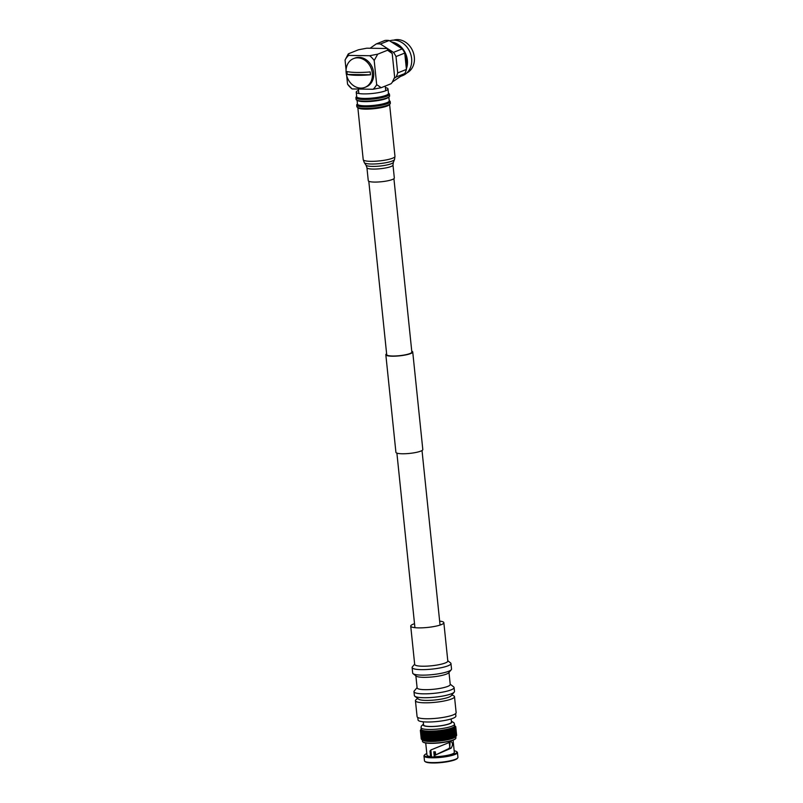 <?xml version="1.0" encoding="UTF-8"?>
<svg xmlns="http://www.w3.org/2000/svg" width="803" height="803" viewBox="0 0 803 803"><rect width="100%" height="100%" fill="white"/><g stroke="black" fill="none" stroke-linecap="round" stroke-linejoin="round"><path stroke-width="1.2" d="M404.943 55.005A17.726 14.645 68.2 0 1 406.238 60.396A17.726 14.645 68.2 0 1 406.047 65.756M391.412 41.967A18.559 15.327 68.2 0 1 407.372 60.225A18.559 15.327 68.2 0 1 406.368 68.847M389.636 40.843A18.559 15.327 68.2 0 1 411.618 58.529A18.559 15.327 68.2 0 1 402.815 75.522L400.838 76.315M393.651 40.15A17.726 14.645 68.2 0 1 414.328 57.154A17.726 14.645 68.2 0 1 406.8 72.983M348.622 55.407L348.592 53.731L348.161 54.132L345.059 60.034A21.179 17.495 68.2 0 1 348.622 55.407L369.651 55.718L377.721 54.172L387.568 50.228L387.447 48.511L380.391 44.014A21.119 17.455 68.2 0 0 376.226 43.954L384.968 40.451A21.119 17.455 68.2 0 1 389.134 40.511L402.233 48.873A21.119 17.455 68.2 0 1 404.742 53.068L406.428 69.419A21.119 17.455 68.2 0 1 404.782 73.555L392.577 81.856M406.428 69.419L397.686 72.922A21.119 17.455 68.2 0 1 396.04 77.058L404.782 73.555M402.233 48.873L393.49 52.376A21.119 17.455 68.2 0 1 395.999 56.571L404.742 53.068M380.391 44.014L389.134 40.511M394.293 78.272L396.04 77.058M397.686 72.922L395.999 56.571M393.49 52.376L387.99 48.873M376.226 43.954L370.093 48.25M394.273 43.794A17.726 14.645 68.2 0 1 399.854 47.357M387.568 50.228L392.205 53.5L387.447 48.511L366.81 48.2L358.439 49.786L348.592 53.731M369.651 55.718A21.179 17.495 68.2 0 1 374.188 60.476L376.677 84.626A21.179 17.495 68.2 0 1 373.114 89.263L352.085 88.942A21.179 17.495 68.2 0 1 347.558 84.185L352.085 88.942M345.059 60.034L346.083 69.951M346.675 75.633L347.558 84.185M391.031 83.763L392.195 82.418L391.031 83.763L381.184 87.708L373.114 89.263M392.205 53.5L394.654 77.188L392.195 82.418M376.677 84.626L381.184 87.708M377.721 54.172L374.188 60.476M346.143 72.792A15.468 12.778 -111.8 0 0 360.798 88.109A15.468 12.778 -111.8 0 0 364.994 87.346A15.468 12.778 -111.8 0 0 372.331 73.183A15.468 12.778 -111.8 0 0 357.676 57.856A15.468 12.778 -111.8 0 0 353.481 58.629A15.468 12.778 -111.8 0 0 346.143 72.792M357.134 75.311A29.761 5.47 174.1 0 1 347.308 74.438A13.741 11.352 68.2 0 1 347.016 71.587A29.761 5.47 -5.9 0 0 356.843 72.461A29.761 5.47 -5.9 0 0 370.153 71.939A13.741 11.352 68.2 0 1 370.444 74.789A29.761 5.47 174.1 0 1 357.134 75.311M364.994 87.346L366.298 86.824A15.468 12.778 -111.8 0 0 373.636 72.661A15.468 12.778 -111.8 0 0 354.796 58.107L353.481 58.629M347.308 74.438L370.444 74.789M370.896 181.829A13.099 2.409 174.1 0 1 368.266 180.685L366.931 167.697A13.099 2.409 174.1 0 0 369.551 168.841A13.099 2.409 174.1 0 0 384.205 168.208A13.099 2.409 174.1 0 0 392.988 164.996L394.323 177.985A13.099 2.409 174.1 0 1 385.55 181.197A13.099 2.409 174.1 0 1 370.896 181.829M385.42 87.617A15.96 2.931 174.1 0 1 388 88.922A15.96 2.931 174.1 0 1 377.31 92.827A15.96 2.931 174.1 0 1 359.443 93.6A15.96 2.931 174.1 0 1 356.251 92.204A15.96 2.931 174.1 0 1 358.509 90.398M388 88.922L388.471 93.449A15.96 2.931 174.1 0 1 377.771 97.364A15.96 2.931 174.1 0 1 359.915 98.127A15.96 2.931 174.1 0 1 356.713 96.731L356.251 92.204M388.441 93.168L389.084 93.68A16.853 3.102 174.1 0 1 389.445 94.222A16.853 3.102 174.1 0 1 378.153 98.357A16.853 3.102 174.1 0 1 359.302 99.17A16.853 3.102 174.1 0 1 355.92 97.695A16.853 3.102 174.1 0 1 356.161 97.083L356.683 96.45M389.445 94.222L389.616 95.888A16.853 3.102 174.1 0 1 389.184 96.701A16.853 3.102 174.1 0 1 376.336 100.325A16.853 3.102 174.1 0 1 359.473 100.837A16.853 3.102 174.1 0 1 356.683 100.054A16.853 3.102 174.1 0 1 356.09 99.361L355.92 97.695M389.184 96.701L388.391 97.414A15.96 2.931 174.1 0 1 376.226 100.847A15.96 2.931 174.1 0 1 360.246 101.329A15.96 2.931 174.1 0 1 357.606 100.596L356.683 100.054M388.833 97.012L389.234 100.837A15.96 2.931 174.1 0 1 378.544 104.751A15.96 2.931 174.1 0 1 360.677 105.514A15.96 2.931 174.1 0 1 357.476 104.119L357.084 100.295M389.204 100.556L389.846 101.068A16.853 3.102 174.1 0 1 390.208 101.61A16.853 3.102 174.1 0 1 378.916 105.745A16.853 3.102 174.1 0 1 360.065 106.558A16.853 3.102 174.1 0 1 356.683 105.083A16.853 3.102 174.1 0 1 356.923 104.47L357.455 103.838M390.208 101.61L390.368 103.196A16.853 3.102 174.1 0 1 390.138 103.798A16.853 3.102 174.1 0 1 377.571 107.562A16.853 3.102 174.1 0 1 360.226 108.134A16.853 3.102 174.1 0 1 357.205 107.2A16.853 3.102 174.1 0 1 356.843 106.658L356.683 105.083M390.138 103.798L389.355 104.731A15.96 2.941 174.1 0 1 377.45 108.285A15.96 2.941 174.1 0 1 361.019 108.837A15.96 2.941 174.1 0 1 358.158 107.953L357.205 107.2M393.922 178.667L411.849 352.065A12.627 2.319 174.1 0 1 405.505 354.775A12.627 2.319 174.1 0 1 392.677 356.01A12.627 2.319 174.1 0 1 386.715 354.665L368.798 181.267M411.758 351.182A13.521 2.489 174.1 0 1 412.732 351.975L422.81 449.55A13.521 2.489 174.1 0 1 416.024 452.44A13.521 2.489 174.1 0 1 402.293 453.765A13.521 2.489 174.1 0 1 395.919 452.33L385.831 354.755A13.521 2.489 174.1 0 1 386.624 353.782M412.732 351.975A13.521 2.489 174.1 0 1 405.947 354.876A13.521 2.489 174.1 0 1 392.215 356.201A13.521 2.489 174.1 0 1 385.831 354.755M450.202 684.186L453.655 686.886A20.155 3.704 174.1 0 1 454.086 687.539L454.488 691.423A20.155 3.704 174.1 0 1 454.197 692.146L451.115 695.82A16.652 3.061 174.1 0 1 450.915 696.02A16.652 3.061 174.1 0 1 434.594 700.025A16.652 3.061 174.1 0 1 418.574 699.182L414.8 696.221A20.155 3.704 174.1 0 1 414.378 695.569L413.977 691.684A20.155 3.704 174.1 0 1 414.258 690.961L417.088 687.609M454.197 692.146A20.155 3.704 174.1 0 1 453.956 692.397A20.155 3.704 174.1 0 1 434.202 697.245A20.155 3.704 174.1 0 1 414.8 696.221M454.086 687.539A20.155 3.704 174.1 0 1 453.554 688.512A20.155 3.704 174.1 0 1 431.924 693.531A20.155 3.704 174.1 0 1 413.977 691.684M448.987 672.432L450.232 684.467A16.652 3.061 174.1 0 1 449.8 685.27A16.652 3.061 174.1 0 1 431.934 689.416A16.652 3.061 174.1 0 1 417.118 687.89L415.874 675.855M447.783 660.728L450.553 662.907A19.523 3.593 174.1 0 1 450.965 663.539L451.537 669.029A19.523 3.593 174.1 0 1 451.256 669.732L448.726 672.743A16.652 3.061 174.1 0 1 448.526 672.944A16.652 3.061 174.1 0 1 432.215 676.949A16.652 3.061 174.1 0 1 416.195 676.106L413.093 673.677A19.523 3.593 174.1 0 1 412.682 673.044L412.12 667.554A19.523 3.593 174.1 0 1 412.391 666.841L414.659 664.151M451.256 669.732A19.523 3.593 174.1 0 1 451.025 669.973A19.523 3.593 174.1 0 1 431.894 674.671A19.523 3.593 174.1 0 1 413.093 673.677M450.965 663.539A19.523 3.593 174.1 0 1 450.463 664.472A19.523 3.593 174.1 0 1 429.495 669.341A19.523 3.593 174.1 0 1 412.12 667.554M439.653 621.11A16.652 3.061 174.1 0 1 443.848 622.686L447.813 661.02A16.652 3.061 174.1 0 1 447.381 661.823A16.652 3.061 174.1 0 1 429.505 665.968A16.652 3.061 174.1 0 1 414.689 664.442L410.724 626.109A16.652 3.061 174.1 0 1 411.156 625.306A16.652 3.061 174.1 0 1 414.519 623.71M443.848 622.686A16.652 3.061 174.1 0 1 443.417 623.489A16.652 3.061 174.1 0 1 425.55 627.625A16.652 3.061 174.1 0 1 410.724 626.109M423.261 721.807L423.593 724.989A14.012 2.58 -5.9 0 0 433.319 726.434A14.012 2.58 -5.9 0 0 448.777 723.955A14.012 2.58 -5.9 0 0 451.477 722.098L451.145 718.926M455.622 713.586L455.883 716.065A19.021 3.503 174.1 0 1 452.219 718.575A19.021 3.503 174.1 0 1 431.241 721.937A19.021 3.503 174.1 0 1 418.052 719.97L417.791 717.501M451.798 694.996L453.314 695.619A19.633 3.613 174.1 0 1 454.498 696.673A19.633 3.613 174.1 0 1 450.714 699.272A19.633 3.613 174.1 0 1 429.063 702.745A19.633 3.613 174.1 0 1 415.442 700.708A19.633 3.613 174.1 0 1 416.376 699.433L417.731 698.52M454.498 696.673L456.144 712.632A19.633 3.613 174.1 0 1 452.36 715.222A19.633 3.613 174.1 0 1 430.709 718.695A19.633 3.613 174.1 0 1 417.088 716.667L415.442 700.708M435.638 754.91L435.326 751.839A9.726 1.787 174.1 0 1 433.771 751.779L434.293 756.797M444.611 750.966A9.726 1.787 174.1 0 1 443.246 751.206L443.286 751.648M420.852 729.475L420.933 730.76L424.787 731.714L438.177 731.513L447.241 730.118L451.286 728.602L452.33 729.104L452.169 728.291L455.201 727.106L454.809 725.751M455.853 736.431L449.068 739.182L437.866 740.908L427.186 741.099L421.836 739.583M451.447 728.12A16.823 3.092 174.1 0 1 432.897 731.091A16.823 3.092 174.1 0 1 421.224 729.355L421.053 727.669A16.823 3.092 174.1 0 0 432.727 729.415A16.823 3.092 174.1 0 0 451.276 726.434A16.823 3.092 174.1 0 0 454.518 724.216L454.689 725.892A16.823 3.092 174.1 0 1 451.447 728.12M420.642 730.559L421.274 731.101M421.344 730.951L422.268 739.854M421.876 731.111L422.81 740.105M422.508 731.302L423.954 740.426L423.432 740.296M423.251 731.473L423.854 731.583L424.777 740.577L424.185 740.466M424.114 731.623L424.787 731.714L425.71 740.707L425.038 740.617M425.078 731.744L425.821 731.814L426.744 740.808L426.012 740.737M426.142 731.834L426.945 731.894L427.879 740.888L427.066 740.838M427.296 731.904L428.16 731.934L429.093 740.938L428.22 740.908M428.531 731.945L429.444 731.965L430.378 740.958L429.464 740.948M447.241 730.118L448.134 729.917L449.058 738.89L448.164 739.111L447.241 730.118M450.262 738.619L449.419 738.83L448.486 729.827L449.329 729.626M451.366 738.318L450.593 738.529L449.66 729.536L450.443 729.315M452.39 738.007L451.677 738.228L450.744 729.224L451.457 729.004M456.184 736.04L455.522 736.823A16.823 3.092 174.1 0 1 452.511 738.439A16.823 3.092 174.1 0 1 435.487 741.34A16.823 3.092 174.1 0 1 422.649 740.225L421.956 739.683M455.572 738.64A16.572 3.051 174.1 0 1 455.482 738.76A16.572 3.051 174.1 0 1 452.511 740.356A16.572 3.051 174.1 0 1 435.738 743.217A16.572 3.051 174.1 0 1 423.091 742.113A16.572 3.051 174.1 0 1 422.97 742.002M455.783 736.512L455.933 737.897A16.823 3.092 174.1 0 1 455.692 738.509A16.823 3.092 174.1 0 1 452.691 740.125A16.823 3.092 174.1 0 1 435.658 743.026A16.823 3.092 174.1 0 1 422.82 741.902A16.823 3.092 174.1 0 1 422.468 741.36L422.328 739.964M454.177 750.765A16.331 3.001 174.1 0 1 456.556 751.588A16.331 3.001 174.1 0 1 453.755 754.278A16.331 3.001 174.1 0 1 434.313 757.209A16.331 3.001 174.1 0 1 424.646 754.88A16.331 3.001 174.1 0 1 426.815 753.595M456.556 751.588L457.088 751.999A16.823 3.092 174.1 0 1 457.439 752.541A16.823 3.092 174.1 0 1 454.197 754.77A16.823 3.092 174.1 0 1 435.648 757.741A16.823 3.092 174.1 0 1 423.984 756.004A16.823 3.092 174.1 0 1 424.215 755.392L424.646 754.88M457.439 752.541L457.941 757.349A16.823 3.092 174.1 0 1 457.7 757.952A16.823 3.092 174.1 0 1 454.699 759.568A16.823 3.092 174.1 0 1 437.665 762.469A16.823 3.092 174.1 0 1 424.827 761.354A16.823 3.092 174.1 0 1 424.476 760.802L423.984 756.004M457.7 757.952L457.268 758.464A16.331 3.001 174.1 0 1 454.357 760.039A16.331 3.001 174.1 0 1 437.826 762.85A16.331 3.001 174.1 0 1 425.359 761.766L424.827 761.354M431.562 756.988L430.91 750.664L429.976 751.026L431.01 749.902L448.807 742.685L450.824 741.129M450.342 741.209C452.902 742.564 453.143 744.903 451.075 748.225L434.764 755.302L449.75 748.175L450.102 741.32M431.01 749.902L429.976 751.026L430.549 756.516A2.901 0.532 -5.9 0 0 430.428 756.687A2.901 0.532 -5.9 0 0 431.974 756.998A2.901 0.532 -5.9 0 0 434.905 756.677L434.764 755.302M430.549 756.516A13.751 2.529 174.1 0 1 426.985 755.211L425.72 742.976M453.073 740.145L454.337 752.381A13.751 2.529 174.1 0 1 451.687 754.198A13.751 2.529 174.1 0 1 434.905 756.677M451.075 748.225L448.917 748.205M455.813 736.411L454.879 727.418M455.361 736.732L454.438 727.729M454.799 737.044L454.317 737.274L453.866 728.05M454.107 737.365L453.544 737.596L452.621 728.592L453.173 728.371M455.421 726.856L455.361 726.253M429.776 731.543L430.779 741.229M431.111 731.533L432.114 741.219M432.496 731.493L433.5 741.179M433.921 731.433L434.925 741.109M435.387 731.332L436.39 741.018M436.862 731.222L437.866 740.908M438.348 731.081L439.351 740.757M439.833 730.911L440.837 740.597M441.309 730.72L442.312 740.406M442.754 730.509L443.758 740.195M444.159 730.288L445.163 739.964M445.524 730.037L446.528 739.724M446.829 729.776L447.833 739.463M434.543 751.819L434.895 755.252M389.606 104.43L394.976 156.354A15.96 2.941 174.1 0 1 384.276 160.269A15.96 2.941 174.1 0 1 366.409 161.032A15.96 2.941 174.1 0 1 363.217 159.636L364.311 162.648A15.257 2.81 174.1 0 0 367.272 163.722A15.257 2.81 174.1 0 0 383.633 163.099A15.257 2.81 174.1 0 0 394.514 159.526L393.36 162.357A13.812 2.539 174.1 0 1 383.503 165.589A13.812 2.539 174.1 0 1 368.697 166.151A13.812 2.539 174.1 0 1 366.017 165.177L364.311 162.648M451.416 721.526A14.364 2.64 174.1 0 1 449.058 723.965A14.364 2.64 174.1 0 1 431.743 726.544A14.364 2.64 174.1 0 1 423.532 724.406M429.454 740.908L428.531 732.005L429.454 740.928M430.769 740.958L429.836 731.965M432.134 740.938L431.211 731.945M433.56 740.898L432.626 731.904M435.025 740.828L434.092 731.834M436.521 740.727L435.587 731.734M438.026 740.607L437.103 731.613M439.542 740.456L438.619 731.463M441.058 740.286L440.134 731.292M442.563 740.095L441.63 731.091M444.029 739.874L443.095 730.881M445.464 739.633L444.531 730.64M446.849 739.382L445.916 730.389M452.661 737.907L451.738 728.913M423.422 740.125L422.549 731.724M424.165 740.286L423.291 731.874M425.018 740.426L424.145 731.985M425.991 740.567L425.108 732.055M427.055 740.697L426.162 732.075M454.779 736.873L453.906 728.472M454.086 737.174L453.213 728.773M453.283 737.495L452.41 729.054M452.37 737.827L451.487 729.315M451.356 738.168L450.463 729.556M450.252 738.519L449.349 729.776M449.058 738.87L448.134 729.967M447.783 739.192L446.859 730.198M446.448 739.463L445.514 730.459M445.053 739.704L444.119 730.71M443.607 739.934L442.674 730.941M442.122 740.145L441.198 731.152M440.616 740.336L439.693 731.342M439.1 740.507L438.177 731.513M437.585 740.647L436.651 731.653M436.079 740.767L435.146 731.764M434.594 740.848L433.66 731.854M433.138 740.918L432.205 731.914M431.733 740.948L430.799 731.955M428.21 740.808L427.306 732.055M385.741 90.719L385.259 86.082M358.831 93.499L358.369 89.043M357.847 107.712L363.217 159.636M393.36 162.357L392.988 164.996M366.017 165.177L366.931 167.697M394.976 156.354L394.514 159.526M414.93 627.675L396.893 453.123M440.054 625.075L422.017 450.523M423.492 724.035L421.284 726.183L421.053 727.669M451.376 721.154L453.986 722.8L454.518 724.216M427.045 740.757L426.142 731.965M425.971 740.637L425.068 731.924M424.978 740.496L424.084 731.844M424.094 740.326L423.211 731.734M423.322 740.145L422.438 731.603M422.659 739.934L421.786 731.443M422.117 739.714L421.244 731.252M421.705 739.473L420.832 731.041M421.414 739.222L420.541 730.81M421.254 738.961L420.381 730.559M421.214 738.69L420.35 730.278M456.636 735.287L455.733 726.615M456.536 735.578L455.662 727.167M456.305 735.889L455.442 727.458M455.953 736.2L455.08 727.749M455.472 736.532L454.598 728.04M454.879 736.863L453.996 728.331M454.157 737.204L453.273 728.622M453.334 737.545L452.44 728.903M452.4 737.897L451.507 729.184M451.376 738.228L450.473 729.445M450.262 738.569L449.339 729.706M428.21 740.858L427.296 731.985M449.861 748.125L449.228 742.062"/></g></svg>
